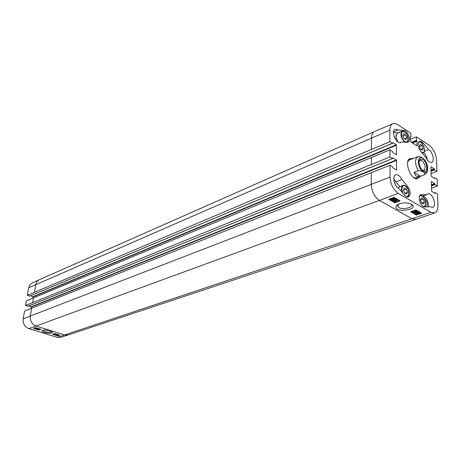 <?xml version="1.0" encoding="UTF-8"?>
<svg xmlns="http://www.w3.org/2000/svg" width="461" height="461" viewBox="0 0 461 461"><rect width="100%" height="100%" fill="white"/><g stroke="black" fill="none" stroke-linecap="round" stroke-linejoin="round"><path stroke-width="0.69" d="M406.74 137.914L405.801 139.666L403.819 138.392L402.81 135.373L403.761 133.621L405.738 134.906L406.74 137.914L404.522 138.847M405.738 134.906L403.041 136.047M396.253 135.24C395.832 137.366 396.374 139.602 397.878 141.942M398.35 132.947L393.487 132.549M394.875 138.277L394.08 136.364M423.123 148.517L422.236 150.263L420.328 149.036L419.337 146.062L420.23 144.322L422.132 145.561L423.123 148.517L420.91 149.41M422.132 145.561L419.522 146.621M427.347 160.03C426.88 156.867 425.63 154.366 423.596 152.533M425.509 157.109L422.754 153.755M407.507 192.231L406.539 194.173L404.504 192.98L403.461 189.857L404.441 187.921L406.469 189.125L407.507 192.231L404.862 193.194M406.469 189.125L403.571 190.186M399.871 186.619L395.792 181.841L393.798 178.753M395.486 184.947L394.051 181.173M424.351 202.137L423.446 204.062L421.481 202.915L420.461 199.844L421.377 197.925L423.331 199.077L424.351 202.137L421.717 203.047M423.331 199.077L420.53 200.062M428.402 206.799C428.523 201.422 426.719 197.809 422.991 195.971M426.667 206.845C427.768 204.154 427.105 201.422 424.673 198.651M419.124 161.413L420.086 160.411L421.924 160.739C425.365 164.45 426.039 167.66 423.93 170.374L422.547 170.282M422.846 159.391L420.248 159.195C416.934 161.102 421.135 171.982 424.869 171.169C428.384 171.025 426.753 161.598 422.846 159.391M424.875 160.284L423.261 158.342L421.06 157.045L417.983 156.625L408.555 160.359M420.518 176.246L415.983 176.188L414.064 172.281L418.265 170.679C421.844 170.507 425.929 173.059 424.714 174.673L420.518 176.246L414.064 172.281M391.885 198.996L392.351 198.991M392.518 199.521L391.522 199.423L391.717 199.048L392.639 199.089L392.518 199.521L392.513 199.031M393.083 198.443L394.218 198.409M394.161 199.008L392.887 198.898L393.147 198.414L394.334 198.46L394.161 199.008L394.155 198.432M392.853 199.699L391.274 199.607L391.401 198.864L392.444 198.829L392.824 198.236L394.847 198.455L394.478 199.192L393.152 199.233L392.853 199.699M391.101 199.025L391.066 198.484M391.844 198.19L392.369 197.994M393.648 197.515L394.835 197.878L394.818 198.432M392.449 200.316L396.627 199.457L392.449 200.316M392.196 199.815L392.196 200.172M394.737 199.071L396.368 198.737L396.379 199.313M393.21 199.388L393.556 199.319M396.368 198.737L396.627 199.457M397.532 200.028L394.921 200.99L396.034 201.163L395.636 201.307L393.873 201.088L397.532 200.028L397.209 199.273L397.221 199.849M396.022 200.587L396.034 201.163M397.209 199.273L393.867 200.512L393.873 201.088M415.182 210.176L416.727 211.063L413.004 211.178L412.883 211.639L414.289 211.864L412.543 211.755L412.399 211.155M415.787 209.962L416.709 210.493L416.727 211.063M413.073 211.155L414.013 211.109L414.024 211.674M414.013 211.109L414.289 211.864M413.119 210.902L415.92 210.965L414.785 210.314M417.326 212.267L417.51 211.772L416.318 211.732L416.053 212.169L416.392 212.331L414.912 212.319L414.71 212.671L416.047 212.959L414.33 212.757L414.618 212.146L415.626 212.1L415.995 211.553L417.85 211.657L417.672 212.423L417.326 211.697M416.3 211.737L416.392 212.331M415.816 212.337L415.828 212.763M415.125 212.267L415.488 212.262M416.035 212.429L416.047 212.959M414.318 212.302L414.191 211.893M414.283 211.755L415.609 211.53L415.609 211.184M416.721 210.856L417.977 211.184L417.931 211.703M417.355 213.074L419.596 213.103L417.355 213.074M417.286 213.189L419.533 213.218L417.47 213.483L417.286 213.189M416.421 213.178L417.614 212.677L420.461 213.115L419.268 213.622L417.199 213.581L416.421 213.178L416.427 212.498L416.439 213.063M416.427 212.498L416.957 212.504L416.969 213.068M416.957 212.504L417.32 212.221M418.121 211.974L419.66 212.146L419.954 213.04M419.936 212.538L420.449 212.544L420.461 213.115M389.62 199.019L394.766 201.947L399.191 200.322M411.5 211.472L416.358 214.232L417.718 213.76M420.455 212.809L420.778 212.7M394.046 197.371L400.119 200.852L394.783 202.811L388.709 199.359L394.046 197.371M394.783 202.811L394.766 201.947M416.381 215.08L410.59 211.789L415.926 209.916L421.711 213.236L416.381 215.08L416.358 214.232M411.033 204.01C414.433 207.196 403.26 210.32 398.811 207.49L398.091 206.983L397.584 204.909L397.918 204.425M411.431 204.217L408.089 203.111C402.246 202.488 398.275 203.468 396.172 206.067C393.152 213.299 420.478 210.101 411.431 204.217M431.294 181.628L431.727 191.407L434.907 193.326L435.259 192.652L437.604 194.075L437.944 205.497C437.985 209.525 436.89 211.997 434.654 212.919L430.839 212.285L398.252 193.366C393.331 189.805 390.6 184.383 390.058 177.099L390 165.234L24.566 311.054L23.177 318.868C22.785 323.587 24.658 326.826 28.789 328.584L57.164 337.331L60.679 337.337L68.188 334.968L64.598 334.951L412.059 218.745L379.432 200.431L398.252 193.366M425.647 204.845L424.627 206.684L424.183 206.741M428.626 149.635C432.654 151.485 435.017 161.413 431.64 162.376C429.652 162.785 427.785 161.246 426.045 157.76L420.57 151.099C417.747 146.633 417.412 143.354 419.568 141.256C420.686 140.882 421.901 141.464 423.21 143.002L428.626 149.635L424.327 151.352M404.712 195.268L398.851 188.422C394.362 186.659 391.908 175.866 395.734 174.794C397.958 174.316 399.987 175.9 401.825 179.554L407.622 186.382C410.665 191.154 410.93 194.675 408.417 196.939C407.253 197.291 406.02 196.732 404.712 195.268M401.825 179.554L395.792 181.841M426.938 194.571L427.866 193.914C432.291 191.995 437.339 206.107 432.672 207.352L430.101 206.747L424.685 206.903C420.622 207.352 417.021 195.746 420.899 194.738L426.938 194.571L422.616 196.104M401.41 142.017L400.707 142.501C396.351 144.731 390.553 130.786 395.169 129.178L398.292 129.921L403.894 130.377C407.852 130.4 411.414 141.106 407.835 142.247L401.41 142.017L399.871 142.662M398.292 129.921L393.533 131.984M418.173 177.128L416.22 178.182L413.736 177.543M407.72 161.949L409.132 159.806L411.287 159.275M413.287 158.48L409.512 158.636C404.003 161.99 410.953 180.009 417.291 178.793L420.19 176.373M431.461 181.565L434.631 183.518L435.023 184.636L437.362 186.077L437.155 179.237L434.827 177.785L434.481 178.442L431.133 176.09L430.96 166.778L434.204 168.784L434.602 169.896L436.919 171.359L431.064 173.584M410.336 139.314L416.381 136.842L429.082 145.163C433.473 148.655 435.973 153.715 436.59 160.342L436.919 171.359M416.381 136.842L416.45 140.236L417.072 141.181L416.98 145.918L410.371 141.377L410.296 136.761L410.912 136.629L410.855 133.223L397.249 124.314L394.708 123.415L392.772 123.698L374.528 131.546C372.569 132.509 371.549 134.704 371.468 138.127L389.827 130.244C389.873 126.821 390.859 124.637 392.772 123.698M29.74 296.06L27.349 295.409L34.419 292.326L389.885 141.671L389.827 130.244M389.885 141.671L392.449 143.285L392.847 142.633L396.264 144.794L396.466 154.763L392.91 152.608L392.495 151.433L389.925 149.837L26.381 300.843L25.545 305.557L389.96 156.93L389.925 149.837M389.96 156.93L392.542 158.521L392.945 157.846L396.391 159.967L396.679 169.919L393.008 167.988L392.593 166.807L390 165.234M31.071 308.38L31.175 306.744L28.697 305.937M27.942 306.202L25.545 305.557M32.875 298.071L32.944 296.636L30.455 295.801M437.362 186.077L431.456 188.226M39.168 329.632L37.727 329.189L39.784 328.975L40.107 329.31L38.251 329.252L39.168 329.632M36.753 328.013L36.874 328.854L38.136 328.607L37.053 328.347L38.436 328.653L37.79 328.751L37.871 329.16M38.28 328.768L38.718 328.802M36.742 328.376L37.226 328.526M37.877 328.987L36.696 328.63M36.811 328.03L36.298 328.439L34.327 328.123L36.713 328.244M36.217 328.267L34.892 328.197L36.217 328.267M36.194 328.215L34.863 328.151L36.194 328.215M36.465 327.921L36.413 328.226M57.637 334.79L58.368 334.945L57.637 334.79M56.939 334.963L57.873 335.147L56.939 334.963M57.36 334.709L58.668 334.991L56.968 335.222L56.559 334.997L57.412 334.893L57.389 334.548M57.302 334.467L55.332 334.715L57.314 334.398M55.389 334.352L55.332 334.715M55.458 334.329L56.611 334.179M54.542 334.461L55.568 334.127L55.009 333.977L56.121 334.11L54.807 334.542L54.859 333.995M54.917 333.655L54.853 334.023M35.918 328.497L36.327 328.624M53.516 333.954L54.571 334.283M55.994 334.721L56.576 334.905M52.577 334.265L54.675 333.58L59.774 335.164L57.671 335.844L52.577 334.265M57.671 335.844L57.752 335.349M33.538 328.37L35.601 327.656L40.856 329.287L38.787 329.995L33.538 328.37M38.787 329.995L38.868 329.54M51.563 331.545C50.681 332.45 48.503 332.485 45.028 331.638L42.936 330.237M49.788 330.779C46.296 329.88 43.755 329.811 42.182 330.577C39.888 332.894 55.89 334.588 51.615 331.58L49.788 330.779M34.419 292.326L35.768 284.604C36.229 282.27 37.422 280.634 39.346 279.694L32.224 282.979C30.34 283.895 29.17 285.492 28.709 287.768L27.349 295.409M404.85 141.498C400.436 138.703 400.332 128.896 404.723 131.829C409.086 134.618 409.241 144.345 404.85 141.498M404.458 131.667L402.24 131.276C399.975 134.284 400.759 137.816 404.591 141.879L405.415 142.276M406.504 142.345L408.054 140.392M398.097 142.086C395.745 137.989 395.561 135.056 397.543 133.292L402.24 131.276C403.387 132.14 401.664 128.596 406.936 134.318C409.518 144.558 406.625 141.003 406.769 142.265L406.556 142.351M418.265 143.1C421.855 137.28 428.257 155.599 421.417 152.13M422.04 152.885L423.117 152.827L424.103 151.842M420.184 142.023L418.795 141.994C419.481 142.956 418.542 138.905 423.809 146.056C425.244 155.046 423.169 151.525 423.117 152.827L422.27 153.167M403.121 193.413C400.298 188.244 403.127 183.029 406.585 186.901C410.088 190.554 409.535 198.138 405.864 196.346M407.092 196.962L408.821 194.876M405.53 186.002L403.075 185.426C401.352 186.434 401.018 188.687 402.073 192.185M397.618 187.615L403.075 185.426C403.974 186.359 402.793 182.423 408.204 189.39C409.743 199.29 407.403 195.539 407.328 196.899L407.121 196.968M419.406 196.68C423.037 190.629 429.519 208.672 422.835 206.223M422.385 196.006L420.092 195.447C420.962 196.392 419.85 192.456 425.082 199.532C426.431 209.133 424.229 205.433 424.149 206.753L425.578 204.897M423.129 171.78C418.674 169.331 416.508 158.619 420.276 157.789C426.73 155.795 430.995 176.534 423.129 171.78M423.261 158.342C425.837 161.01 427.335 164.145 427.739 167.746C427.56 170.668 427.191 172.339 426.638 172.754L424.714 174.673M418.265 170.679C414.779 163.972 414.629 159.31 417.822 156.682L421.06 157.051M391.596 199.106L391.602 199.475M392.979 198.495L392.985 198.968M391.395 198.357L391.401 198.864M392.818 197.827L392.824 198.236M394.662 197.757L394.668 198.334M412.877 211.236L412.883 211.639M414.796 210.354L414.808 210.919M416.127 211.812L416.139 212.227M414.779 212.377L414.791 212.728M414.6 211.576L414.618 212.146M415.983 211.184L415.995 211.553M417.833 211.086L417.85 211.657M417.459 213.189L417.47 213.483M417.182 212.296L417.199 212.867M417.603 212.388L417.614 212.677M419.66 212.146L419.677 212.717M419.89 212.342L419.908 212.907M434.654 212.919L415.949 219.344L412.059 218.745L430.839 212.285M423.21 143.002L422.19 143.417M407.622 186.382L406.521 186.786M421.51 194.628L420.363 195.038M403.894 130.377L398.027 132.901M434.648 177.94L434.043 178.165M434.66 177.848L433.945 178.107M434.602 169.896L431 171.25M396.598 160.376L31.313 306.986M396.391 159.967L31.175 306.744M392.542 158.521L27.758 306.277M33.083 296.878L396.466 145.198M396.264 144.794L32.944 296.636M392.449 143.285L29.55 296.141M371.405 149.376L371.468 138.127L28.709 287.768M57.164 337.331L64.598 334.951L36.039 326.042L379.432 200.431C374.441 196.922 371.704 191.528 371.226 184.256L371.284 172.575M28.789 328.584L36.039 326.042C31.815 324.227 29.896 320.891 30.276 316.05L390.058 177.099M371.33 164.404L371.364 157.414M435.08 192.819L434.435 193.044M435.092 192.71L434.331 192.98M435.023 184.636L431.398 185.95M417.072 141.181L412.543 143.048M416.882 140.784L412.099 142.76M416.646 140.634L411.857 142.61M416.45 140.236L411.414 142.322M415.949 219.344L68.188 334.968M23.177 318.868L30.276 316.05L31.659 308.144M32.627 302.589L33.457 297.823M39.346 279.694L374.528 131.546M36.938 328.468L36.874 328.854M434.406 169.51L430.989 170.795M434.4 169.17L430.983 170.461M434.204 168.784L430.972 170.005M434.832 184.25L431.387 185.495M434.821 183.904L431.375 185.155M434.631 183.518L431.363 184.7M396.679 169.919L396.391 170.034M410.722 136.773L410.296 136.952M396.523 134.364C395.532 135.246 395.964 137.758 397.82 141.902M423.584 170.461L424.869 171.169M419.775 160.584L420.248 159.195M423.106 170.685L423.636 170.489M419.268 160.733L419.792 160.526M424.754 174.661L415.424 178.159M392.881 198.564L392.887 198.898M394.847 198.455L394.835 197.878M416.053 212.169L416.047 211.876M417.989 211.755L417.977 211.184M419.827 212.821L419.81 212.25M397.584 204.909L396.172 206.067M398.085 206.972L398.056 204.344M416.22 178.182L417.291 178.793M409.132 159.806L409.512 158.636M409.166 159.685L408.377 160.002M416.329 178.246L415.534 178.545M434.729 177.767L433.893 178.073M392.663 158.538L27.867 306.277M392.57 143.308L29.66 296.141M435.155 192.635L434.274 192.946M56.57 334.934L56.617 334.646M410.837 136.796L410.296 137.021M396.61 205.71L396.322 205.808"/></g></svg>
